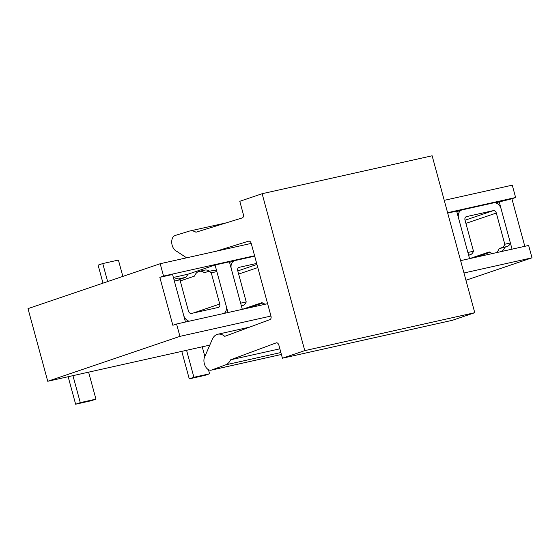 <?xml version="1.0" encoding="UTF-8"?>
<svg xmlns="http://www.w3.org/2000/svg" width="560" height="560" viewBox="0 0 560 560"><rect width="100%" height="100%" fill="white"/><g stroke="black" fill="none" stroke-linecap="round" stroke-linejoin="round"><path stroke-width="0.84" d="M476.455 257.103A15.078 9.8 -102.6 0 0 476.546 256.914L489.93 252.364M501.487 251.517A12.061 7.84 -102.6 0 0 504.742 247.331L507.262 246.477A9.044 5.88 -102.6 0 0 510.384 242.991L501.116 208.887A7.539 5.712 -108.8 0 0 493.556 202.874L462.238 209.86A7.539 5.712 -108.8 0 0 461.783 209.986L456.799 211.68M465.052 220.227L493.29 210.637A3.017 2.289 71.2 0 1 496.314 213.045L504.791 244.237L510.384 242.991M493.29 210.637L466.445 216.622A3.017 2.289 71.2 0 0 466.27 216.678A3.017 2.289 71.2 0 0 465.003 220.031L473.48 251.223L467.887 252.476L458.619 218.372A7.539 5.712 -108.8 0 1 461.783 209.986M504.791 244.237A9.044 5.88 77.4 0 1 501.669 247.723L499.149 248.584A12.061 7.84 77.4 0 1 495.894 252.77M492.975 253.421A12.061 7.84 77.4 0 1 489.3 251.93L470.953 258.16A15.078 9.8 77.4 0 1 470.862 258.349M468.65 255.29L470.358 254.709A9.044 5.88 -102.6 0 0 473.48 251.223M470.953 258.16L476.546 256.914M499.149 248.584L504.742 247.331M181.783 351.372L189.252 378.861L193.907 377.279L186.578 350.301M189.252 378.861L204.911 375.368L209.566 373.786L208.446 369.663M204.834 356.363L202.237 346.808M193.907 377.279L209.566 373.786M193.326 313.005L219.744 304.031A3.017 2.289 71.2 0 1 218.477 307.384A3.017 2.289 71.2 0 1 218.295 307.433L191.457 313.425A3.017 2.289 71.2 0 1 188.426 311.017L179.949 279.818L174.356 281.064L183.624 315.168A7.539 5.712 -108.8 0 0 189.231 321.188M219.744 304.031L211.267 272.832L216.86 271.586A9.044 5.88 -102.6 0 0 212.933 270.515L207.34 271.768A9.044 5.88 77.4 0 1 211.267 272.832M224.245 313.376A7.539 5.712 -108.8 0 0 226.121 305.683L216.86 271.586M179.949 279.818A9.044 5.88 -102.6 0 0 176.022 278.754L173.859 279.237M68.152 376.719L75.628 404.215L80.283 402.633L72.947 375.655M75.628 404.215L91.28 400.722L95.935 399.14L88.606 372.162M80.283 402.633L95.935 399.14M209.671 271.243A12.061 7.84 -102.6 0 0 204.827 270.102L199.234 271.355A12.061 7.84 77.4 0 1 204.421 272.734L206.941 271.88A9.044 5.88 77.4 0 1 207.34 271.768M181.097 280.658A15.078 9.8 -102.6 0 0 180.054 280.189M199.234 271.355A12.061 7.84 77.4 0 0 198.702 271.502A12.061 7.84 77.4 0 0 194.565 276.08L180.257 280.945M176.575 324.009L179.928 336.364L47.74 381.276L28 308.63L160.188 263.718L163.548 276.066L159.824 277.333L172.851 325.276L176.575 324.009L267.61 303.702M47.74 381.276L209.783 345.121M444.234 200.34L512.26 185.164L515.62 197.512L511.896 198.779L524.811 246.316M460.614 260.638L528.647 245.462L532 257.81L465.948 280.252M159.824 277.333L172.571 274.484L185.486 322.021M179.928 336.364L270.963 316.05M463.974 272.986L532 257.81M160.188 263.718L251.23 243.404M163.548 276.066L254.583 255.752M447.587 212.695L515.62 197.512M447.699 213.101L456.645 211.106L469.56 258.643M179.473 279.482L185.871 277.305L188.076 274.176L215.068 265.006L229.39 261.814L242.305 309.344M188.076 274.176L173.376 277.459M495.495 202.867L511.896 198.779M512.057 249.158L499.142 201.621M227.983 312.543L215.068 265.006M185.871 277.305L178.451 278.964M186.613 257.824L176.883 251.412A8.295 5.39 77.4 0 1 171.787 243.334A8.295 5.39 77.4 0 1 175.091 235.515A8.295 5.39 -102.6 0 1 175.189 235.48L189.259 231.133A16.583 10.78 77.4 0 1 189.805 230.993A16.583 10.78 77.4 0 1 195.951 232.218L242.34 217.896A3.017 1.96 -102.6 0 0 243.341 214.382L239.792 201.306L262.129 193.711L432.131 155.785L474.761 312.697L452.417 320.292L282.422 358.218L278.873 345.142A3.017 1.96 -102.6 0 0 276.353 342.832A3.017 1.96 -102.6 0 0 276.22 342.867L230.615 359.8L279.867 348.817M230.615 359.8A16.583 10.78 77.4 0 1 225.596 364.868L211.743 370.006L281.4 354.466L211.281 370.146A8.295 5.39 77.4 0 1 204.89 365.344A8.295 5.39 77.4 0 1 205.219 355.719L212.233 339.43A15.078 9.8 77.4 0 1 217.119 334.418A15.078 9.8 77.4 0 1 217.784 334.236A15.078 9.8 77.4 0 1 224.742 336.343L269.899 319.62A3.017 1.96 -102.6 0 0 270.977 316.085L251.237 243.439A3.017 1.96 -102.6 0 0 248.717 241.129A3.017 1.96 -102.6 0 0 248.584 241.164L215.936 251.279M211.281 370.146A8.295 5.39 77.4 0 0 211.645 370.041A8.295 5.39 -102.6 0 0 211.743 370.006M262.129 193.711L304.766 350.63L474.761 312.697M304.766 350.63L282.422 358.218M249.2 307.811A15.078 9.8 -102.6 0 0 249.284 307.622L262.675 303.072M256.669 263.431L239.19 267.33A3.017 2.289 71.2 0 0 239.008 267.379A3.017 2.289 71.2 0 0 237.741 270.732L246.218 301.931L240.625 303.177L231.357 269.073A7.539 5.712 -108.8 0 1 234.528 260.687A7.539 5.712 -108.8 0 1 234.976 260.561L254.695 256.165M265.713 304.122A12.061 7.84 77.4 0 1 262.038 302.631L243.691 308.868A15.078 9.8 77.4 0 1 243.607 309.057M102.991 283.15L98.098 265.139L102.753 263.557L118.412 260.064L122.85 276.402M102.753 263.557L107.646 281.568M241.388 305.998L243.096 305.417A9.044 5.88 -102.6 0 0 246.218 301.931M243.691 308.868L249.284 307.622M496.314 213.045L465.906 223.377M466.445 216.622L466.095 216.748M470.358 254.709L468.601 255.101M507.262 246.477L501.669 247.723M280.875 352.534L225.596 364.868M257.796 267.575L238.651 274.078M237.797 270.935L256.942 264.432M239.19 267.33L238.833 267.449M243.096 305.417L241.339 305.809M249.634 327.131L217.784 334.236M226.282 222.852L189.805 230.993M234.528 260.687L229.544 262.381"/></g></svg>
